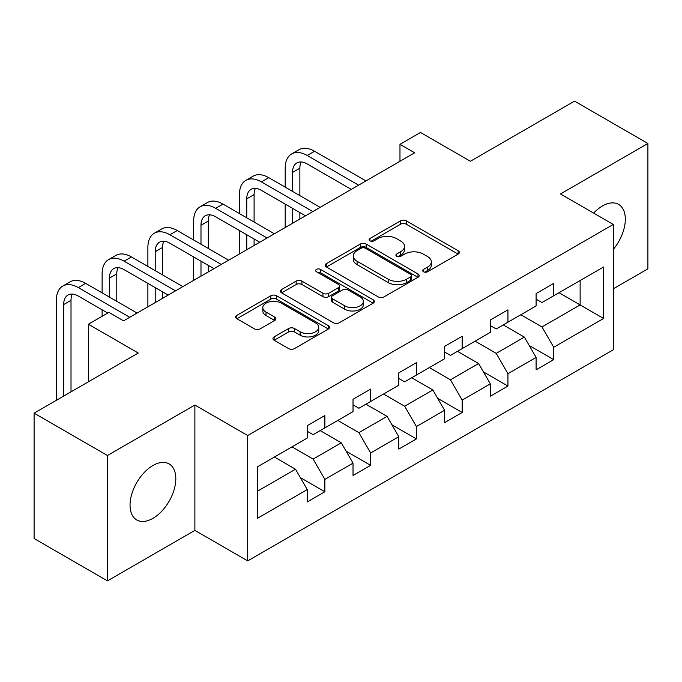 <?xml version="1.0" encoding="UTF-8"?>
<svg xmlns="http://www.w3.org/2000/svg" width="682" height="682" viewBox="0 0 682 682"><rect width="100%" height="100%" fill="white"/><g stroke="black" fill="none" stroke-linecap="round" stroke-linejoin="round"><path stroke-width="1.02" d="M423.531 271.768A2.847 1.645 0 0 0 427.563 271.768L458.159 254.096A4.075 2.353 0 0 0 459.353 252.434A4.075 2.353 0 0 0 458.159 250.771L406.319 220.849A4.075 2.353 0 0 0 400.564 220.849L369.959 238.512A2.847 1.645 0 0 0 369.124 239.672A2.847 1.645 0 0 0 369.959 240.84A2.847 1.645 0 0 0 373.992 240.84L377.956 238.555A13.035 7.528 0 0 1 396.387 238.555L400.709 241.044A13.035 7.528 0 0 1 404.52 246.364A13.035 7.528 0 0 1 400.709 251.692L396.745 253.977A2.847 1.645 0 0 0 395.91 255.136A2.847 1.645 0 0 0 396.745 256.304A2.847 1.645 0 0 0 400.777 256.304L404.741 254.019A13.035 7.528 0 0 1 423.172 254.019L427.486 256.509A13.035 7.528 0 0 1 431.305 261.828A13.035 7.528 0 0 1 427.486 267.148L423.531 269.441A2.847 1.645 0 0 0 422.695 270.601A2.847 1.645 0 0 0 423.531 271.768L423.531 269.441M152.93 518.354A32.361 18.687 120 0 0 174.072 489.838A32.361 18.687 120 0 0 169.11 463.905A32.361 18.687 120 0 0 152.93 465.508A32.361 18.687 120 0 0 131.788 494.024A32.361 18.687 120 0 0 136.75 519.957A32.361 18.687 120 0 0 152.93 518.354M613.28 249.416A32.361 18.687 120 0 0 618.608 204.387A32.361 18.687 120 0 0 602.419 205.99A32.361 18.687 120 0 0 593.621 213.108M274.13 336.899A4.075 2.353 0 0 0 272.936 338.562A4.075 2.353 0 0 0 274.13 340.224L288.674 348.621A4.075 2.353 0 0 0 294.436 348.621L328.417 329.005A4.075 2.353 0 0 0 329.611 327.343A4.075 2.353 0 0 0 328.417 325.681L276.577 295.749A4.075 2.353 0 0 0 270.822 295.749L236.833 315.374A4.075 2.353 0 0 0 235.64 317.036A4.075 2.353 0 0 0 236.833 318.699L254.403 328.835A4.075 2.353 0 0 0 260.166 328.835L274.71 320.446A4.075 2.353 0 0 0 275.903 318.775A4.075 2.353 0 0 0 274.71 317.113L265.997 312.083A10.895 6.291 0 0 1 262.809 307.642A10.895 6.291 0 0 1 269.526 301.828A10.895 6.291 0 0 1 281.402 303.192L315.527 322.893A10.895 6.291 0 0 1 318.724 327.343A10.895 6.291 0 0 1 311.998 333.157A10.895 6.291 0 0 1 300.123 331.793L294.436 328.502A4.075 2.353 0 0 0 288.674 328.502L274.13 336.899L274.13 340.224M613.28 288.827L647.9 268.836L647.9 143.484L574.551 101.132L470.392 161.267L420.513 132.47L399.976 144.328L414.647 152.802L123.587 320.838L108.915 312.373L88.379 324.231L88.379 381.826M107.449 455.508L107.449 580.868L194.882 530.383L194.882 405.031L107.449 455.508L34.1 413.164L138.258 353.029L88.379 324.231M194.882 405.031L247.694 435.525L613.28 224.455L613.28 349.806L247.694 560.877L247.694 435.525M647.9 143.484L560.468 193.961L613.28 224.455M378.246 296.917A4.075 2.353 0 0 0 384 296.917L417.981 277.293A4.075 2.353 0 0 0 419.174 275.63A4.075 2.353 0 0 0 417.981 273.968L366.149 244.037A4.075 2.353 0 0 0 360.386 244.037L326.405 263.661A4.075 2.353 0 0 0 325.212 265.324A4.075 2.353 0 0 0 326.405 266.986L378.246 296.917M317.607 272.382A2.847 1.645 0 0 1 320.497 272.783L320.497 269.399L373.199 299.824A4.075 2.353 0 0 1 374.392 301.487A4.075 2.353 0 0 1 373.199 303.149L339.218 322.774A4.075 2.353 0 0 1 333.455 322.774L281.623 292.842L281.623 289.518A4.075 2.353 0 0 0 280.43 291.18A4.075 2.353 0 0 0 281.623 292.842M281.623 289.518L296.167 281.12A4.075 2.353 0 0 1 301.921 281.12L322.944 293.26A4.075 2.353 0 0 0 328.707 293.26L338.357 287.685A4.075 2.353 0 0 0 339.551 286.022A4.075 2.353 0 0 0 338.357 284.36L316.465 271.726A2.847 1.645 0 0 1 315.63 270.558A2.847 1.645 0 0 1 317.394 269.04A2.847 1.645 0 0 1 320.497 269.399M107.449 580.868L34.1 538.516L34.1 413.164M300.361 477.622L324.862 491.765L324.862 479.395L353.029 463.138L353.029 475.499L370.633 465.337L370.633 452.967L398.8 436.71L398.8 449.071L416.404 438.91L416.404 426.548L444.57 410.283L444.57 422.652L462.174 412.482L462.174 400.121L490.341 383.855L490.341 396.225L507.945 386.063L507.945 373.693L536.112 357.428L536.112 369.797L553.716 359.636L553.716 347.266L603.596 318.468L603.596 266.977L580.126 280.524L580.126 304.922L603.596 318.468M324.862 491.765L307.258 501.926L307.258 489.557L257.378 518.354L257.378 466.863L307.258 438.066L307.258 425.696L324.862 415.534L324.862 427.895L353.029 411.638L353.029 399.268L370.633 389.107L370.633 401.476L398.8 385.211L398.8 372.849L416.404 362.679L416.404 375.049L444.57 358.783L444.57 346.422L462.174 336.26L462.174 348.621L490.341 332.364L490.341 319.994L507.945 309.833L507.945 322.194L536.112 305.937L536.112 293.567L553.716 283.405L553.716 295.775L603.596 266.977M320.165 430.606L341.29 442.806L313.123 459.071L291.998 446.872M307.258 431.288L313.123 434.673L324.862 427.895M313.123 459.071L324.862 479.395M341.29 442.806L353.029 463.138M365.936 404.187L387.061 416.378L358.894 432.644L337.769 420.444M353.029 404.861L358.894 408.254L370.633 401.476M358.894 432.644L370.633 452.967M387.061 416.378L398.8 436.71M411.706 377.76L432.831 389.959L404.665 406.216L383.54 394.017M398.8 378.433L404.665 381.826L416.404 375.049M404.665 406.216L416.404 426.548M432.831 389.959L444.57 410.283M457.477 351.332L478.602 363.532L450.435 379.789L429.31 367.598M444.57 352.014L450.435 355.399L462.174 348.621M450.435 379.789L462.174 400.121M478.602 363.532L490.341 383.855M503.248 324.905L524.381 337.104L496.215 353.37L475.081 341.171M490.341 325.587L496.215 328.971L507.945 322.194M496.215 353.37L507.945 373.693M524.381 337.104L536.112 357.428M559.001 292.723L580.126 304.922L541.985 326.942L520.852 314.743M536.112 299.159L541.985 302.544L553.716 295.775M541.985 326.942L553.716 347.266M194.882 530.383L247.694 560.877M399.976 144.328L399.976 161.267M257.378 491.253L295.519 469.233L274.394 457.034M295.519 469.233L307.258 489.557M529.215 345.493L553.716 359.636M483.444 371.912L507.945 386.063M437.673 398.339L462.174 412.482M391.903 424.767L416.404 438.91M346.132 451.194L370.633 465.337M424.664 272.169L427.486 270.541A13.035 7.528 0 0 0 431.305 265.221L431.305 261.828M404.52 246.364L404.52 249.757A13.035 7.528 0 0 1 400.709 255.077L397.887 256.705M458.108 254.13L406.319 224.233A4.075 2.353 0 0 0 400.564 224.233L371.102 241.24M417.93 277.327L366.149 247.43A4.075 2.353 0 0 0 360.386 247.43L326.456 267.02M410.786 276.798A2.847 1.645 0 0 0 411.621 275.63A2.847 1.645 0 0 0 410.786 274.471L365.279 248.197A2.847 1.645 0 0 0 361.247 248.197L357.078 250.609A13.035 7.528 0 0 0 353.259 255.929A13.035 7.528 0 0 0 357.078 261.249L388.177 279.202A13.035 7.528 0 0 0 406.608 279.202L410.786 276.798L410.786 280.183A2.847 1.645 0 0 0 411.621 279.023L411.621 275.63M353.259 255.929L353.259 259.313A13.035 7.528 0 0 0 357.078 264.633L357.078 261.249M410.786 280.183L406.608 282.595A13.035 7.528 0 0 1 388.177 282.595L357.078 264.633M281.675 292.868L296.167 284.505L296.167 281.12M339.551 286.022L339.551 289.415A4.075 2.353 0 0 1 338.357 291.078L328.707 296.644A4.075 2.353 0 0 1 322.944 296.644L301.921 284.505A4.075 2.353 0 0 0 296.167 284.505M320.497 272.783L373.148 303.183M344.76 305.851A10.895 6.291 0 0 0 356.635 307.215A10.895 6.291 0 0 0 363.361 301.401A10.895 6.291 0 0 0 360.173 296.96L348.144 290.012A4.075 2.353 0 0 0 342.39 290.012L332.739 295.587A4.075 2.353 0 0 0 331.546 297.25A4.075 2.353 0 0 0 332.739 298.912L344.76 305.851L344.76 309.236A10.895 6.291 0 0 0 356.635 310.6A10.895 6.291 0 0 0 363.361 304.794L363.361 301.401M331.546 297.25L331.546 300.634A4.075 2.353 0 0 0 332.739 302.297L332.739 298.912M344.76 309.236L332.739 302.297M318.724 327.343L318.724 330.727A10.895 6.291 0 0 1 311.998 336.541A10.895 6.291 0 0 1 300.123 335.177L294.436 331.895A4.075 2.353 0 0 0 288.674 331.895L274.19 340.258M262.809 307.642L262.809 311.026A10.895 6.291 0 0 0 265.997 315.476L265.997 312.083M274.65 320.472L265.997 315.476M328.366 329.039L276.577 299.142A4.075 2.353 0 0 0 270.822 299.142L236.893 318.724M285.195 187.158L285.195 168.181A31.116 17.971 60 0 1 291.64 153.936L298.972 149.699A31.116 17.971 60 0 1 314.538 151.242L365.936 180.918M291.64 153.936A31.116 17.971 60 0 1 307.198 155.479L358.604 185.154M351.273 189.391L307.198 163.944A20.75 11.978 -120 0 0 296.823 162.921A20.75 11.978 -120 0 0 292.527 172.418L292.527 191.386M301.163 161.966A20.75 11.978 -120 0 0 299.867 168.181L299.867 195.623M292.527 208.325L292.527 223.304M299.867 212.562L299.867 219.067M285.195 227.541L285.195 204.097M239.425 213.577L239.425 194.609A31.116 17.971 60 0 1 245.87 180.363L253.201 176.126A31.116 17.971 60 0 1 268.768 177.67L320.165 207.345M245.87 180.363A31.116 17.971 60 0 1 261.428 181.906L312.833 211.582M305.502 215.819L261.428 190.372A20.75 11.978 -120 0 0 251.053 189.349A20.75 11.978 -120 0 0 246.756 198.846L246.756 217.814M255.392 188.385A20.75 11.978 -120 0 0 254.096 194.609L254.096 222.051M246.756 234.753L246.756 249.731M254.096 238.99L254.096 245.494M239.425 253.96L239.425 230.516M193.654 240.004L193.654 221.036A31.116 17.971 60 0 1 200.099 206.791L207.43 202.554A31.116 17.971 60 0 1 222.997 204.097L274.394 233.773M200.099 206.791A31.116 17.971 60 0 1 215.657 208.325L267.063 238.009M259.723 242.238L215.657 216.799A20.75 11.978 -120 0 0 205.282 215.768A20.75 11.978 -120 0 0 200.985 225.273L200.985 244.241M209.621 214.813A20.75 11.978 -120 0 0 208.325 221.036L208.325 248.478M200.985 261.18L200.985 276.159M208.325 265.417L208.325 271.922M193.654 280.387L193.654 256.943M147.883 266.432L147.883 247.464A31.116 17.971 60 0 1 154.328 233.21L161.66 228.982A31.116 17.971 60 0 1 177.226 230.516L228.623 260.2M154.328 233.21A31.116 17.971 60 0 1 169.886 234.753L221.292 264.437M213.952 268.665L169.886 243.227A20.75 11.978 -120 0 0 159.511 242.195A20.75 11.978 -120 0 0 155.215 251.692L155.215 270.669M163.851 241.24A20.75 11.978 -120 0 0 162.555 247.464L162.555 274.906M155.215 287.608L155.215 302.578M162.555 291.845L162.555 298.349M147.883 306.815L147.883 283.371M102.112 292.859L102.112 273.883A31.116 17.971 60 0 1 108.557 259.637L115.889 255.4A31.116 17.971 60 0 1 131.456 256.943L182.853 286.628M108.557 259.637A31.116 17.971 60 0 1 124.115 261.18L175.521 290.856M168.181 295.093L124.115 269.654A20.75 11.978 -120 0 0 113.741 268.623A20.75 11.978 -120 0 0 109.444 278.12L109.444 297.096M118.08 267.668A20.75 11.978 -120 0 0 116.784 273.883L116.784 301.325M102.112 316.303L102.112 309.798M56.342 400.317L56.342 300.31A31.116 17.971 60 0 1 62.787 286.065L70.118 281.828A31.116 17.971 60 0 1 85.676 283.371L137.082 313.047M62.787 286.065A31.116 17.971 60 0 1 78.345 287.608L129.75 317.283M107.747 313.047L78.345 296.073A20.75 11.978 -120 0 0 67.97 295.05A20.75 11.978 -120 0 0 63.673 304.547L63.673 396.089M72.309 294.095A20.75 11.978 -120 0 0 71.013 300.31L71.013 391.852M427.486 270.541L427.486 267.148M396.745 256.304L396.745 253.977M400.709 255.077L400.709 251.692M369.959 240.84L369.959 238.512M400.564 224.233L400.564 220.849M406.319 224.233L406.319 220.849M458.159 254.096L458.159 250.771M326.405 266.986L326.405 263.661M360.386 247.43L360.386 244.037M366.149 247.43L366.149 244.037M417.981 277.293L417.981 273.968M388.177 282.595L388.177 279.202M406.608 282.595L406.608 279.202M301.921 284.505L301.921 281.12M322.944 296.644L322.944 293.26M328.707 296.644L328.707 293.26M338.357 291.078L338.357 287.685M373.199 303.149L373.199 299.824M288.674 331.895L288.674 328.502M294.436 331.895L294.436 328.502M300.123 335.177L300.123 331.793M274.71 320.446L274.71 317.113M236.833 318.699L236.833 315.374M270.822 299.142L270.822 295.749M276.577 299.142L276.577 295.749M328.417 329.005L328.417 325.681M314.538 151.242L307.198 155.479M299.867 168.181L292.527 172.418M268.768 177.67L261.428 181.906M254.096 194.609L246.756 198.846M222.997 204.097L215.657 208.325M208.325 221.036L200.985 225.273M177.226 230.516L169.886 234.753M162.555 247.464L155.215 251.692M131.456 256.943L124.115 261.18M116.784 273.883L109.444 278.12M85.676 283.371L78.345 287.608M71.013 300.31L63.673 304.547"/></g></svg>

